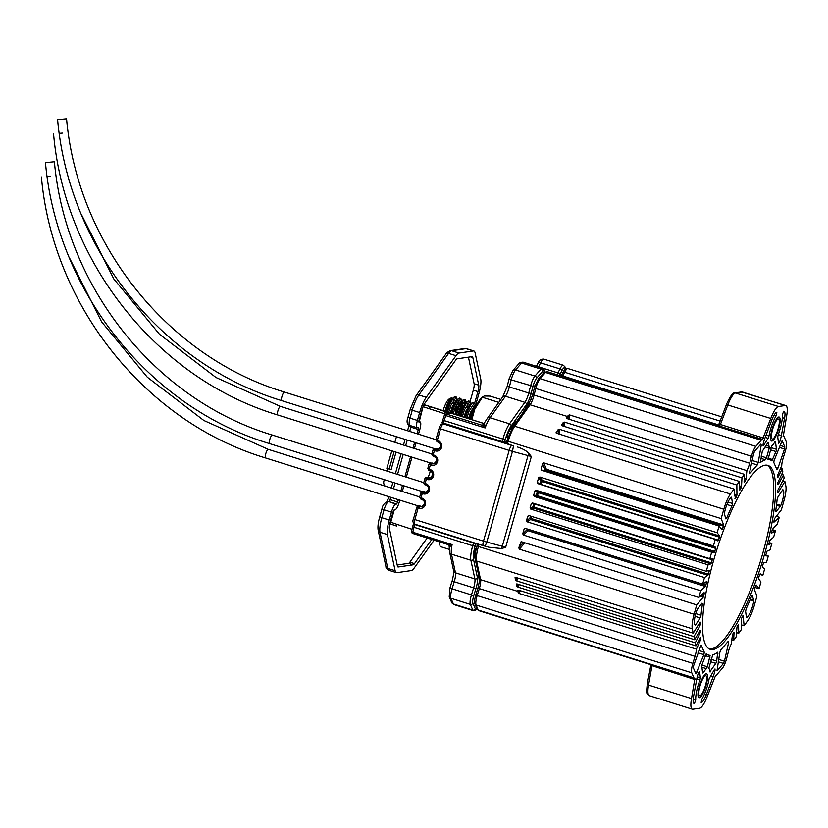 <?xml version="1.0" encoding="UTF-8"?>
<svg xmlns="http://www.w3.org/2000/svg" width="828" height="828" viewBox="0 0 828 828"><rect width="100%" height="100%" fill="white"/><g stroke="black" fill="none" stroke-linecap="round" stroke-linejoin="round"><path stroke-width="1.24" d="M710.983 659.274L716.675 661.065L716.51 661.789L715.837 663.383L710.32 661.655M770.909 447.555L776.426 449.283L776.209 450.815L775.96 451.55L770.278 449.77M701.15 702.465L701.896 699.142A18.558 4.523 -72.6 0 0 709.151 678.701L714.543 669.314L715.009 668.931L715.04 670.349L714.078 670.038M777.751 436.915L778.196 434.69A18.558 4.523 -72.6 0 0 782.377 414.693L783.671 411.247A11.985 2.919 107.4 0 1 784.033 411.268A11.985 2.919 107.4 0 1 784.551 418.347L781.373 435.549A11.985 2.919 107.4 0 1 779.665 441.976L778.517 443.239L777.751 436.915M775.971 467.489L777.968 468.12L776.871 469.569L773.828 462.531L774.004 460.813L782.015 440.931M752.114 460.471L758.272 462.407L757.278 464.943L751.524 463.142M749.371 473.368L753.677 453.506L754.608 451.281L760.828 444.129L761.232 445.06L760.28 444.76M701.088 645.043L704.286 652.195L703.872 654.648L695.965 673.837L693.326 667.854L693.626 665.722L701.088 645.043M746.411 617.502L745.614 611.281L746.225 608.673A102.382 24.975 -72.6 0 0 751.348 596.853L752.01 595.777M775.67 511.383L775.712 510.741A102.382 24.975 -72.6 0 0 777.119 499.481L777.999 496.831L782.791 489.7A11.996 2.929 107.4 0 1 782.833 489.721A11.996 2.929 107.4 0 1 780.814 505.453L780.286 506.436L776.478 505.235M777.595 477.021L777.627 477.352A102.382 24.975 -72.6 0 0 777.461 475.634L781.735 465.574A9.988 2.432 -72.6 0 1 782.864 459.198A9.988 2.432 -72.6 0 1 783.102 458.37L785.255 451.353A9.988 2.432 107.4 0 0 785.503 450.515A9.988 2.432 107.4 0 0 786.352 441.935L784.178 436.873A9.988 2.432 107.4 0 0 783.65 436.315A9.988 2.432 107.4 0 0 783.267 436.315L786.6 416.173A17.978 4.388 107.4 0 0 785.834 405.554A17.978 4.388 107.4 0 0 785.306 405.513L778.475 406.507A17.978 4.388 107.4 0 0 770.775 418.471L762.505 439.347A9.988 2.432 107.4 0 0 761.191 440.227L545.497 372.455L540.146 378.613L755.84 446.375L761.191 440.227M532.704 394.645L749.661 463.235A9.988 2.432 -72.6 0 1 749.443 464.073A9.988 2.432 -72.6 0 1 746.897 470.656L569.56 414.931L568.256 415.356A9.988 2.432 -72.6 0 1 567.511 416.525L566.559 418.233M517.873 590.116L518.007 591.44A9.988 2.432 -72.6 0 1 518.121 592.496L519.053 593.438L696.389 649.152A9.988 2.432 -72.6 0 1 695.013 656.366L479.329 588.594L477.176 595.611L692.87 663.383A9.988 2.432 107.4 0 0 691.763 672.802L476.079 605.03L478.253 610.091L693.947 677.853A9.988 2.432 107.4 0 0 694.464 678.411A9.988 2.432 107.4 0 0 694.858 678.411L691.525 698.563A17.978 4.388 107.4 0 0 692.291 709.182A17.978 4.388 107.4 0 0 692.819 709.213L699.65 708.219A17.978 4.388 107.4 0 0 707.34 696.255L715.62 675.389A9.988 2.432 107.4 0 0 716.934 674.51L722.285 668.351A9.988 2.432 107.4 0 0 726.425 659.295A9.988 2.432 107.4 0 0 726.642 658.467L728.454 651.491A9.988 2.432 -72.6 0 1 731.217 644.08L732.521 634.455A102.382 24.975 -72.6 0 0 733.711 632.54L733.722 632.53M695.81 613.62L700.995 615.256A102.382 24.975 -72.6 0 1 702.413 603.985L701.958 603.198L697.3 609.284A11.996 2.929 107.4 0 0 695.686 614.034A11.996 2.929 107.4 0 0 695.282 625.016A11.996 2.929 107.4 0 0 695.334 625.026L695.241 625.005M727.988 502.037L732.501 503.455L731.517 497.173A11.996 2.929 107.4 0 0 725.411 509.003A11.996 2.929 107.4 0 0 724.355 513.681L725.825 518.866L726.777 517.873A102.382 24.975 -72.6 0 1 731.9 506.063L726.922 504.5M766.076 435.124L768.974 436.035A18.558 4.523 -72.6 0 1 770.444 429.742A18.558 4.523 -72.6 0 1 776.229 415.594L774.201 414.952M776.229 415.594L776.861 412.24A11.985 2.919 107.4 0 0 771.727 420.22L765.01 437.94A11.985 2.919 107.4 0 0 763.706 441.883A11.985 2.919 107.4 0 0 763.074 444.388L763.116 445.795L763.571 445.412L768.146 438.312L765.217 437.391M693.191 699.236L695.737 700.033A18.558 4.523 -72.6 0 1 697.807 686.422A18.558 4.523 -72.6 0 1 699.929 680.036L696.772 679.053M697.248 676.838L700.374 677.821L699.598 671.498L698.449 672.76A11.985 2.919 107.4 0 0 697.662 675.286A11.985 2.919 107.4 0 0 696.752 679.177L693.574 696.389A11.985 2.919 107.4 0 0 694.092 703.469A11.985 2.919 107.4 0 0 694.454 703.49L693.781 703.272M759.783 574.363L762.836 575.325L764.689 568.774L762.34 567.335L762.422 566.311A102.382 24.975 -72.6 0 0 763.385 563.268L763.902 562.367L766.469 562.512L768.291 556.043L765.786 555.257M755.064 587.456L759.048 588.708L760.953 582.001L758.52 578.689L758.665 577.571A102.382 24.975 -72.6 0 0 759.7 574.58L760.197 573.794L762.836 575.325M741.226 624.83L744.124 625.73L747.694 620.731A17.978 4.388 107.4 0 0 754.308 605.496L756.947 596.139L754.432 589.753L754.639 588.563A102.382 24.975 -72.6 0 0 755.736 585.655L756.15 584.982M736.382 632.571L738.711 633.306L741.277 629.715L741.526 618.444A102.382 24.975 -72.6 0 0 742.726 616.032L742.913 615.732M731.673 639.754L733.649 640.375L736.154 636.877L737.003 626.92A102.382 24.975 -72.6 0 0 738.214 624.736L738.307 624.591M777.906 484.297L777.906 484.452A102.382 24.975 -72.6 0 0 777.885 482.455L782.843 471.908L782.191 468.855L780.483 468.327M777.668 492.556L777.668 492.546A102.382 24.975 -72.6 0 0 777.792 490.29L784.168 478.129L783.505 475.003L781.591 474.403M773.849 522.075L773.87 521.578A102.382 24.975 -72.6 0 0 774.387 518.752L781.373 509.82L784.023 500.464A17.978 4.388 107.4 0 0 785.844 485.932L784.913 481.585L782.657 480.871M771.592 533.056L771.634 532.404A102.382 24.975 -72.6 0 0 772.276 529.465L777.378 523.969L779.272 517.252L775.981 516.217M768.912 544.358L768.953 543.572A102.382 24.975 -72.6 0 0 769.709 540.56L773.631 537.186L775.484 530.644L772.245 529.62M711.821 561.332A102.382 24.975 -72.6 0 1 712.246 559.811L534.909 504.097A102.382 24.975 107.4 0 0 534.474 505.618A102.382 24.975 107.4 0 0 534.05 507.14L711.387 562.854A102.382 24.975 -72.6 0 1 711.821 561.332M765.817 555.847L765.869 554.915A102.382 24.975 -72.6 0 0 766.728 551.872L767.256 550.868L770.03 549.916L771.862 543.447L769.202 542.609M778.724 428.542A12.565 3.064 107.4 0 0 779.138 417.043A12.565 3.064 107.4 0 0 772.038 429.515A12.565 3.064 107.4 0 0 771.613 441.003A12.565 3.064 107.4 0 0 778.724 428.542A12.586 3.074 107.4 0 0 779.148 417.022A12.586 3.074 107.4 0 0 772.027 429.515A12.586 3.074 107.4 0 0 771.603 441.034A12.586 3.074 107.4 0 0 778.724 428.542M706.087 685.222A12.565 3.064 107.4 0 0 706.512 673.723A12.565 3.064 107.4 0 0 699.401 686.195A12.565 3.064 107.4 0 0 698.977 697.693A12.565 3.064 107.4 0 0 706.087 685.222A12.586 3.074 107.4 0 0 706.512 673.702A12.586 3.074 107.4 0 0 699.391 686.195A12.586 3.074 107.4 0 0 698.967 697.714A12.586 3.074 107.4 0 0 706.098 685.222M764.71 553.632A96.39 23.515 107.4 0 0 767.949 465.408A96.39 23.515 107.4 0 0 713.415 561.105A96.39 23.515 107.4 0 0 710.165 649.318A96.39 23.515 107.4 0 0 764.71 553.632M709.265 648.955A96.39 23.515 107.4 0 0 762.857 553.052A96.39 23.515 107.4 0 0 767.007 465.201M486.605 436.905L444.491 423.698L443.228 423.884L511.828 445.433A4.999 0.569 15.8 0 0 513.484 445.919L506.136 443.187M517.552 447.027C522.685 448.714 526.38 450.753 528.637 453.154L531.338 456.549L505.67 547.267L501.644 548.55L489.182 547.287M524.807 542.795L519.404 549.192L696.741 604.906L694.102 614.262A17.978 4.388 107.4 0 0 692.28 628.804L693.212 633.151L515.875 577.437L515.047 577.623L515.585 580.128L516.9 577.758M519.404 549.192L518.773 547.857L523.42 542.361M521.091 541.729L518.773 547.857M520.305 542.464L521.505 541.76L520.305 542.464M528.543 529.392A102.382 24.975 107.4 0 0 528.502 529.547L705.849 585.261L705.342 586.441L528.005 530.717L523.41 535.054L700.747 590.768L698.853 597.485L521.505 541.76M523.41 535.054L522.768 533.76L527.26 529.527A103.376 25.213 -72.6 0 1 527.364 529.02M525.18 528.347L524.103 529.051L522.768 533.76M524.103 529.051L525.294 528.378L524.103 529.051M531.586 516.403A102.382 24.975 107.4 0 0 531.069 518.452L708.406 574.177L707.888 575.274L530.551 519.549L527.146 521.826L704.493 577.54L702.641 584.092L525.294 528.378M527.146 521.826L526.504 520.564L529.848 518.328A103.376 25.213 -72.6 0 1 530.427 516.041M529.351 515.699L527.726 516.227L526.504 520.564M527.726 516.227L528.926 515.565L527.726 516.227M711.387 562.854L710.869 563.858L533.522 508.144L530.748 509.096L708.095 564.82L706.263 571.279L528.926 515.565M530.748 509.096L530.096 507.854L532.859 506.902A103.376 25.213 -72.6 0 1 533.729 503.828L531.297 503.631L530.096 507.854M531.297 503.631L532.28 502.927M534.319 496.5L533.667 495.258L536.244 495.403A103.376 25.213 -72.6 0 1 537.206 492.329L534.888 490.921L536.089 490.238L538.438 491.677L715.785 547.391L715.692 548.426L538.355 492.712A102.382 24.975 107.4 0 0 537.403 495.744L714.74 551.469L714.222 552.359L536.886 496.645L534.319 496.5L711.656 552.224L709.824 558.683L532.487 502.969M534.888 490.921L533.667 495.258M537.755 483.604L715.278 539.411L713.425 545.962L536.089 490.238M537.941 483.687L537.289 482.434L539.96 483.976A103.376 25.213 -72.6 0 1 541.005 480.954L538.624 477.725L537.289 482.434M538.624 477.725L539.835 477.011L542.257 480.323L719.604 536.037L717.172 532.735L539.835 477.011M541.729 470.304L541.088 469.021L541.729 470.304L719.066 526.018L717.172 532.735M544.555 471.194A103.376 25.213 -72.6 0 1 545.072 469.859L542.609 463.628L541.088 469.021L542.174 470.439M542.609 463.628L543.83 462.873L546.345 469.259L723.682 524.973L721.167 518.597L543.83 462.873M556.664 433.282L556.137 432.433L556.664 433.282L734.001 488.996L730.42 494.005A17.978 4.388 107.4 0 0 723.817 509.241L721.167 518.597M558.248 433.779L558.196 429.546L556.188 433.003M558.196 429.546L559.5 429.308L559.552 434.193M562.067 425.716L561.529 424.888L562.067 425.716L739.414 481.43L736.848 485.022L559.5 429.308M563.133 426.047L563.33 422.363L561.539 425.354M563.33 422.363L564.624 422.135L564.396 426.441M567.128 418.637L566.58 417.829L567.128 418.637L744.465 474.351L741.96 477.859L564.624 422.135M517.769 590.312L518.597 590.157L517.769 590.312M519.187 584.609L517.945 587.114L695.282 642.828L695.934 645.871L518.597 590.157M517.945 587.114L516.92 586.369L517.986 584.226M516.579 583.957L516.92 586.369M516.455 584.175L517.283 584.009L516.455 584.175M518.131 578.141L516.61 580.883L693.947 636.608L694.62 639.723L517.283 584.009M516.61 580.883L515.585 580.128M515.202 577.385L515.875 577.437M777.968 468.12L784.499 449.014L779.231 447.358M780.007 445.381L784.799 446.882L782.263 441.003M784.799 446.882L784.499 449.014M758.272 462.407L761.232 445.06M749.826 473.512L757.278 464.943M718.642 659.409L724.448 661.23L728.63 642.466L727.512 642.114M724.448 661.23L723.517 663.456L716.996 670.773L719.853 652.319L720.846 649.783L728.298 641.224L728.63 642.466M694.63 624.281L695.789 624.643L700.115 617.905L695.106 616.332M700.995 615.256L700.115 617.905M732.501 503.455L731.9 506.063M776.157 511.538L780.286 506.436M750.416 599.089L753.77 600.145L752.3 595.86M753.77 600.145L753.759 601.056L750.075 599.896M746.608 617.564A11.996 2.929 107.4 0 0 753.759 601.056M766.107 445.402L769.305 446.406A18.558 4.523 -72.6 0 1 768.353 442.897L767.825 442.732M769.305 446.406L769.191 448.196L765.124 446.923M761.025 456.104L766.469 457.812L769.191 448.196M766.469 457.812L765.424 459.788L760.653 458.288M760.094 462.428L760.394 462.521A102.382 24.975 -72.6 0 1 765.424 459.788M760.394 462.521L762.277 451.343L767.732 442.866L768.353 442.897M767.97 459.385L768.001 459.405A102.382 24.975 -72.6 0 1 769.75 459.695A102.382 24.975 -72.6 0 1 771.872 460.844L775.96 451.55M768.001 459.405L771.706 446.054A18.558 4.523 -72.6 0 0 774.822 441.955L775.07 441.603M776.426 449.283L775.505 441.738M768.974 436.035L768.146 438.312M701.699 664.987L707.34 666.768L710.124 655.331A102.382 24.975 -72.6 0 1 708.375 655.041A102.382 24.975 -72.6 0 1 706.243 653.882L706.243 653.882M707.34 666.768L706.408 668.672L701.916 667.264M702.558 672.543L703.303 672.781A18.558 4.523 -72.6 0 1 706.408 668.672M703.303 672.781L702.61 672.998L701.699 665.453L706.201 653.861M700.374 677.821L699.929 680.036M695.737 700.033L694.454 703.49M716.675 661.065L717.731 652.216A102.382 24.975 -72.6 0 1 712.701 654.948L708.809 668.331A18.558 4.523 -72.6 0 1 709.772 671.839L715.837 663.383M701.254 702.496A11.985 2.919 107.4 0 0 706.398 694.516L713.105 676.797A11.985 2.919 107.4 0 0 715.04 670.349M733.649 640.375L734.032 632.623M738.711 633.306L738.586 624.674M744.124 625.73L743.14 615.815M759.048 588.708L756.233 585.003M765.848 555.847L768.291 556.043M768.995 544.389L771.862 543.447M771.727 533.097L775.484 530.644M774.025 522.126L779.272 517.252M777.989 492.66L784.913 481.585M778.279 484.411L783.505 475.003M778.03 477.156L782.191 468.855M755.84 446.375A9.988 2.432 107.4 0 0 751.472 456.269L535.788 388.498L533.977 395.474A9.988 2.432 -72.6 0 1 533.75 396.301A9.988 2.432 -72.6 0 1 530.086 404.768L514.737 426.234L730.42 494.005M749.661 463.235L751.472 456.269M744.269 478.408L746.038 478.967L746.897 470.656M746.038 478.967L745.604 480.271L744.196 479.836M744.413 482.196L744.413 482.196A102.382 24.975 -72.6 0 1 745.604 480.271M744.465 474.351L744.082 482.103M739.476 485.85L741.515 486.491L741.96 477.859M741.515 486.491L741.112 487.816L739.497 487.309M739.528 489.876L739.911 489.99A102.382 24.975 -72.6 0 1 741.112 487.816M739.911 489.99L739.414 481.43M734.519 494.212L736.951 494.978L736.848 485.022M736.951 494.978L736.599 496.293L734.664 495.682M734.943 498.559L735.388 498.704A102.382 24.975 -72.6 0 1 736.599 496.293M735.388 498.704L734.001 488.996M723.682 524.973L723.486 526.173L546.149 470.449A102.382 24.975 107.4 0 0 545.724 471.556M721.085 528.668L722.389 529.071A102.382 24.975 -72.6 0 1 723.486 526.173M722.389 529.071L721.923 529.754L719.066 526.018M719.604 536.037L719.46 537.165L542.123 481.441A102.382 24.975 107.4 0 0 541.088 484.432L718.425 540.156A102.382 24.975 -72.6 0 1 719.46 537.165M718.425 540.156L717.928 540.943L715.278 539.411M715.785 547.391L713.425 545.962M714.74 551.469A102.382 24.975 -72.6 0 1 715.692 548.426M711.656 552.224L714.222 552.359M712.246 559.811L712.287 558.879L709.824 558.683M708.095 564.82L710.869 563.858M708.406 574.177A102.382 24.975 -72.6 0 1 709.172 571.165L709.13 570.347L706.263 571.279M704.493 577.54L707.888 575.274M705.849 585.261A102.382 24.975 -72.6 0 1 706.491 582.332L706.387 581.639L702.641 584.092M700.747 590.768L705.342 586.441M701.285 595.208L703.728 595.974A102.382 24.975 -72.6 0 1 704.255 593.159L704.09 592.6L698.853 597.485M703.728 595.974L703.241 597.216L700.177 596.253M696.741 604.906L703.241 597.216M700.136 622.076L693.212 633.151M698.925 624.001L700.333 624.436A102.382 24.975 -72.6 0 1 700.447 622.19M700.333 624.436L699.939 625.761L698.18 625.202M693.947 636.608L699.939 625.761M698.977 631.878L700.24 632.271A102.382 24.975 -72.6 0 1 700.209 630.274L694.62 639.723M700.24 632.271L699.888 633.586L698.304 633.089M695.282 642.828L699.888 633.586M699.505 638.74L700.664 639.102A102.382 24.975 -72.6 0 1 700.498 637.374L695.934 645.871M700.664 639.102L700.364 640.386L698.915 639.93M696.389 649.152L700.364 640.386M692.87 663.383L695.013 656.366M693.947 677.853L691.763 672.802M438.416 449.304L436.294 448.714L434.876 448.921L436.128 449.376A3.747 3.612 -98.3 0 0 440.744 446.085A3.747 3.612 -98.3 0 0 438.157 442.214L438.074 442.183M435.456 449.035L436.294 448.714M430.312 477.953L428.179 477.363L426.762 477.57L428.014 478.025A3.747 3.612 -98.3 0 0 432.63 474.734A3.747 3.612 -98.3 0 0 430.042 470.863L428.79 470.407M427.351 477.684L428.179 477.363M426.265 492.277L424.133 491.687L422.715 491.894L423.967 492.349A3.747 3.612 -98.3 0 0 428.583 489.058A3.747 3.612 -98.3 0 0 425.996 485.187L425.913 485.156M423.294 492.008L424.133 491.687M422.208 506.601L420.075 506.011L418.657 506.219L419.91 506.674A3.747 3.612 -98.3 0 0 424.526 503.383A3.747 3.612 -98.3 0 0 421.938 499.512L421.856 499.481M419.247 506.332L420.075 506.011M434.369 463.628L432.237 463.038L430.819 463.245L432.071 463.701A3.747 3.612 -98.3 0 0 436.687 460.409A3.747 3.612 -98.3 0 0 434.1 456.538L434.017 456.507M431.409 463.359L432.237 463.038M439.223 428.19L439.15 428.231C439.15 428.117 440.113 424.34 442.4 423.812L443.663 423.636A1.998 1.925 81.7 0 1 444.491 423.698M762.505 439.347L716.53 425.209M717.358 425.126L547.018 371.606A9.988 2.432 107.4 0 0 545.497 372.455A1.998 1.687 41 0 0 543.696 372.879L547.018 371.606M770.775 418.471L727.812 404.975L720.412 424.505L719.046 423.874L726.27 404.975M695.023 679.591L650.787 665.298L647.268 683.969A1.998 0.869 -169.6 0 1 647.382 683.752M778.154 428.625A10.433 2.546 107.4 0 0 778.506 419.071A10.433 2.546 107.4 0 0 772.596 429.432A10.433 2.546 107.4 0 0 772.245 438.985A10.433 2.546 107.4 0 0 778.154 428.625M705.518 685.305A10.433 2.546 107.4 0 0 705.87 675.751A10.433 2.546 107.4 0 0 699.97 686.112A10.433 2.546 107.4 0 0 699.619 695.665A10.433 2.546 107.4 0 0 705.518 685.305M516.072 422.259L515.989 421.235L510.845 428.428A12.989 3.167 107.4 0 0 507.119 436.17L507.005 437.329L507.874 437.215M476.452 547.991L475.086 549.347A12.989 3.167 107.4 0 0 474.568 556.613L476.048 562.957M427.745 477.29A4.595 1.118 107.4 0 0 429.753 473.005A4.595 1.118 107.4 0 0 430.208 470.925M442.576 423.791L442.773 423.108M475.976 594.39L475.2 596.377A3.995 3.726 156.7 0 1 475.603 595.591M478.574 574.715A110.372 26.92 107.4 0 0 479.402 581.008M476.183 543.458L475.086 546.232A15.98 3.902 107.4 0 0 473.471 559.148L477.466 577.809A11.985 2.919 -72.6 0 1 475.955 588.501L473.771 595.642A7.99 1.946 107.4 0 0 473.575 596.315A7.99 1.946 107.4 0 0 472.891 603.177L475.355 608.89A7.99 1.946 107.4 0 0 476.959 608.694M544.389 372.207A7.99 1.946 107.4 0 0 542.557 371.42L536.503 378.375A7.99 1.946 107.4 0 0 533.191 385.62A7.99 1.946 107.4 0 0 533.015 386.283L531.172 393.383A11.985 2.919 -72.6 0 1 526.504 404.53L511.145 426.006A15.98 3.902 107.4 0 0 505.277 439.554L504.5 442.276L506.415 442.007M531.017 399.717A110.372 26.92 107.4 0 0 522.603 413.12M534.702 386.769L535.426 384.565M473.481 543.002L414.797 524.559L414.031 527.291L472.705 545.724L473.481 543.002L475.862 543.499M504.5 442.276L442.121 422.684M484.577 423.605L485.104 427.931L482.041 425.261L483.676 424.712M445.764 414.124L423.439 406.796A1.998 0.714 -72.7 0 1 424.774 404.882L484.442 423.625M394.263 509.882L390.764 522.24L396.602 524.227A1.998 0.714 108.3 0 0 396.715 526.111A1.998 0.714 108.3 0 0 396.798 526.122L391.044 524.124A1.998 0.704 109.2 0 1 390.857 524.124L396.798 526.122M412.706 526.629L413.41 523.938L414.072 523.813M413.41 523.938L414.797 524.559M534.96 385.931A3.995 3.384 41 0 1 534.991 385.061M423.895 404.83A1.998 1.935 110.4 0 1 424.764 404.882A1.998 0.714 -72.7 0 1 424.785 404.882L447.917 412.489L450.121 413.669L446.727 414.166L482.041 425.261A1.998 1.925 -48.9 0 0 484.266 424.298M449.687 546.511A1.998 1.925 131.1 0 0 449.035 545.031L452.098 544.586L449.718 546.79M429.297 408.68A1.998 0.714 -71.7 0 1 430.581 406.765L484.421 423.677M390.185 522.033L390.764 522.24A1.998 0.704 109.2 0 0 390.857 524.124A1.998 1.998 0 0 1 389.843 523.337M452.171 580.997L452.378 579.973C454.8 569.24 453.361 572.883 453.651 570.916L449.656 552.255L449.035 545.031A1.998 1.925 131.1 0 0 448.579 544.731M444.388 415.335A1.998 1.925 81.7 0 1 446.727 414.166L445.826 415.594L485.104 427.931A17.978 4.388 107.4 0 1 490.093 417.716L509.499 423.812L524.859 402.336L505.453 396.239L490.093 417.716A3.001 2.329 35.6 0 0 487.35 418.399L483.014 425.002A1.998 1.925 81.7 0 1 482.186 424.93M418.482 434.182L419.879 429.246A7.99 1.946 107.4 0 0 420.148 421.928A7.99 1.946 107.4 0 0 419.92 421.918L418.927 422.042L418.999 420.22L421.866 410.098A7.99 1.946 -72.6 0 1 424.795 403.319L455.773 359.994A7.99 1.946 -72.6 0 1 457.128 358.814L472.043 356.64A7.99 1.946 -72.6 0 1 472.281 356.651A7.99 1.946 -72.6 0 1 472.819 357.51L478.739 385.155A7.99 1.946 -72.6 0 1 477.932 391.613L473.305 390.164L470.118 401.435M473.305 390.164A7.99 1.946 107.4 0 0 474.123 383.706L478.739 385.155M468.431 357.168L474.123 383.706M431.771 539.452L414.486 563.63A7.99 1.946 -72.6 0 1 413.141 564.81L408.514 563.361L397.212 565.006M408.514 563.361A7.99 1.946 107.4 0 0 409.87 562.181L414.486 563.63M427.155 538.003L409.87 562.181M396.457 436.687L394.852 442.359M394.128 451.55L389.181 469.052L391.178 469.372L396.043 452.15M387.452 468.503L386.748 470.997M384.296 479.66L383.881 481.12A4.999 4.813 -98.3 0 0 385.134 486.088M398.423 499.688L396.684 504.035L395.753 504.169A7.99 1.946 107.4 0 0 391.458 512.118L389.222 520.036A17.978 4.388 107.4 0 0 387.4 534.577L395.142 570.72A17.978 4.388 107.4 0 0 396.353 572.634A17.978 4.388 107.4 0 0 396.881 572.676L411.237 570.585A17.978 4.388 107.4 0 0 414.279 567.936L434.11 540.187M475.603 405.254L478.905 393.59A17.978 4.388 107.4 0 0 480.726 379.048L475.117 352.904A17.978 4.388 107.4 0 0 473.906 350.989A17.978 4.388 107.4 0 0 473.378 350.948L459.033 353.038A17.978 4.388 107.4 0 0 455.99 355.688L426.244 397.295A17.978 4.388 107.4 0 0 419.641 412.53L417.405 420.448A7.99 1.946 107.4 0 0 417.136 427.765A7.99 1.946 107.4 0 0 417.364 427.776L418.357 427.641L418.285 429.473L417.084 433.737M414.631 442.4L413.027 448.062M410.584 456.714L404.923 476.711M402.47 485.363L400.866 491.035M389.181 469.052L386.862 468.327L391.82 450.825M413.141 564.81L398.216 566.983A7.99 1.946 -72.6 0 1 397.989 566.973A7.99 1.946 -72.6 0 1 397.45 566.114L389.388 528.471A7.99 1.946 -72.6 0 1 390.195 522.013L393.052 511.89L394.128 509.903L395.059 509.769A7.99 1.946 107.4 0 0 399.344 501.82L399.82 500.133M402.273 491.48L403.878 485.808M406.331 477.156L411.982 457.159M414.435 448.507L416.039 442.835M477.932 391.613L474.734 402.915M443.115 410.647A12.472 3.043 -72.6 0 1 449.159 398.982L451.829 397.585C449.521 398.61 447.141 403.433 444.677 412.065M450.525 406.279A12.472 3.043 -72.6 0 1 449.594 410.243M451.829 397.585L451.953 398.102C449.873 399.334 447.772 404.043 445.661 412.22M453.537 403.609L453.744 399.282M457.418 400.586L456.311 397.067L455.017 396.664L452.067 398.92L448.559 405.71L446.737 411.785M455.296 411.868L457.48 402.139M457.273 399.676L456.497 399.531L452.202 406.848L450.38 412.924M458.091 405.037L458.298 400.711M461.962 402.015L460.854 398.496L459.561 398.092L456.611 400.348L453.102 407.138L451.281 413.213M459.85 413.296L462.024 403.567M461.817 401.104L461.051 400.959L456.745 408.276L454.924 414.352M462.635 406.465L462.842 402.139M466.236 402.491L465.408 399.924L464.115 399.52L461.165 401.777L457.656 408.566L455.835 414.642M466.371 402.532L465.595 402.387L461.289 409.705L459.478 415.78M467.178 407.894L467.385 403.567M471.06 404.871L469.952 401.363L468.658 400.949L465.709 403.205L462.2 409.995L460.378 416.07M470.915 403.96L470.138 403.816L465.843 411.133L464.022 417.209M475.603 406.3L474.496 402.791L473.202 402.377L470.263 404.644L466.744 411.423L464.932 417.498M475.469 405.389L474.692 405.254L470.387 412.561L468.565 418.637M477.352 403.805L474.806 406.072L471.298 412.851L469.476 418.927M453.62 397.326L449.521 405.099L447.389 411.982M456.311 397.067L450.815 405.503L448.683 412.396M458.174 398.754L454.065 406.527L451.943 413.42M460.854 398.496L455.359 406.931L453.237 413.824M462.717 400.183L458.619 407.956L456.487 414.849M465.408 399.924L459.913 408.359L457.78 415.252M467.271 401.611L463.162 409.384L461.041 416.277M469.952 401.363L464.456 409.788L462.334 416.681M471.815 403.039L467.716 410.812L465.584 417.705M474.496 402.791L469.01 411.216L466.878 418.109M476.359 404.478L472.26 412.24L470.128 419.134M458.329 415.418L461.289 405.058M464.932 402.801L464.643 400.079M500.888 399.469L490.186 396.105L484.152 396.012L482.331 397.254L474.806 409.094L471.825 419.661M471.029 419.413A25.564 6.231 -72.6 0 1 474.806 409.094A25.564 6.231 -72.6 0 1 481.544 397.688L482.589 396.612L482.331 397.254L498.777 402.418M439.43 541.864L440.103 546.501L449.407 549.43M439.875 545.197L439.347 541.967A25.564 6.231 -72.6 0 1 439.326 541.833M59.274 133.38L62.338 133.132M54.234 161.781L45.457 162.65L54.234 161.781M66.395 118.818L57.608 119.687L66.395 118.818M47.113 176.354L50.177 176.105M475.81 595.125L478.18 587.135C480.499 576.671 479.101 580.449 479.36 578.41A1.998 1.78 -12.1 0 0 480.582 579.683A9.988 2.432 -72.6 0 1 479.567 587.766A9.988 2.432 -72.6 0 1 479.329 588.594L477.963 588.108M567.511 416.525L530.086 404.768A1.998 1.552 35.6 0 0 528.254 405.223L512.905 426.689A1.998 1.552 35.6 0 1 514.737 426.234A17.978 4.388 107.4 0 0 508.123 441.469L507.45 443.849M479.019 544.348L478.408 546.501L694.102 614.262M723.817 509.241L506.736 440.848L506.063 443.228M692.28 628.804L476.586 561.032L480.582 579.683L518.007 591.44M652.091 665.101L648.552 685.066L691.525 698.563M719.532 425.84L720.412 424.505L763.385 438.012M785.306 405.513L742.333 392.017L735.502 393.01L778.475 406.507M720.112 421.079L564.675 372.238L562.802 375.984L718.249 424.826M438.157 440.838A5.247 5.051 81.7 0 1 441.593 447.379A5.247 5.051 81.7 0 1 435.321 450.867L434.4 450.577L433.179 454.872L434.11 455.162A5.247 5.051 81.7 0 1 437.536 461.703A5.247 5.051 81.7 0 1 431.264 465.191L430.343 464.901L429.132 469.197L430.053 469.486A5.247 5.051 81.7 0 1 433.489 476.028A5.247 5.051 81.7 0 1 427.217 479.515L426.296 479.226L425.074 483.521L425.996 483.811A5.247 5.051 81.7 0 1 429.432 490.352A5.247 5.051 81.7 0 1 423.16 493.84L422.239 493.55L421.017 497.845L421.949 498.135A5.247 5.051 81.7 0 1 425.375 504.676A5.247 5.051 81.7 0 1 419.113 508.164L418.181 507.874L414.869 519.57L483.48 541.119L509.148 450.401L440.548 428.852L437.236 440.548L438.157 440.838L438.105 442.214C441.748 444.118 441.614 446.54 437.681 449.5M501.644 548.55L528.016 455.586L512.47 451.374L486.802 542.092L502.348 546.304A9.988 1.128 -164.2 0 1 505.67 547.267M567.884 418.875L568.256 415.356M569.56 414.931L569.115 419.258M709.172 571.165L707.878 570.761M706.491 582.332L705.704 582.084M704.255 593.159L703.686 592.983M518.121 592.496L519.115 590.312M520.294 590.685L519.053 593.438M546.149 470.449L546.345 469.259A1.004 0.931 158.5 0 0 545.072 469.859L546.149 470.449M541.005 484.649L539.96 483.976A1.004 0.963 -59.9 0 0 539.908 484.308M542.123 481.441L542.257 480.323A1.004 0.952 143.7 0 0 541.005 480.954L542.123 481.441M536.886 496.645L537.403 495.744L536.244 495.403A1.004 0.963 -86.8 0 0 536.886 496.645M538.355 492.712L538.438 491.677A1.004 0.963 121.4 0 0 537.206 492.329L538.355 492.712M533.522 508.144L534.05 507.14L532.859 506.902A1.004 0.952 -109 0 0 533.522 508.144M533.956 503.424A1.004 0.963 94.5 0 0 533.729 503.828L534.991 503.755M530.551 519.549L531.069 518.452L529.848 518.328A1.004 0.931 -123.7 0 0 530.551 519.549M528.005 530.717L528.502 529.547L527.26 529.527A1.004 0.89 -133.3 0 0 528.005 530.717M698.832 650.487L704.286 652.195M703.872 654.648L698.035 652.816M695.137 672.057L696.845 672.595M723.517 663.456L718.238 661.8M649.318 695.675C646.637 692.456 646.068 695.851 647.268 683.969A1.998 0.869 -169.6 0 0 648.552 685.066A17.978 4.388 107.4 0 0 649.318 695.675L692.291 709.182M735.502 393.01A17.978 4.388 107.4 0 0 727.812 404.975L726.249 404.851C730.141 396.281 732.956 392.306 734.674 392.938A1.998 1.925 -98.3 0 1 735.502 393.01M742.861 392.048A17.978 4.388 107.4 0 0 742.333 392.017A1.998 1.925 -98.3 0 0 741.505 391.944L785.834 405.554M477.094 545.838L478.408 546.501A17.978 4.388 107.4 0 0 476.586 561.032A1.998 1.78 -12.1 0 1 475.365 559.759L479.36 578.41M710.3 675.917L713.105 676.797M704.524 693.926L706.398 694.516M718.011 653.261L716.8 652.878M709.762 671.663L710.393 671.86M710.062 657.153L705.125 655.61M762.961 445.216L763.571 445.412M782.346 417.654L784.551 418.347M778.248 434.565L781.373 435.549M778.32 441.541L779.665 441.976M767.939 458.091L772.803 459.623M776.612 504.128L780.814 505.453M725.328 517.417L726.777 517.873M702.413 603.985L701.544 603.715M429.96 470.832L427.734 468.576L429.132 469.197L429.08 470.563M429.566 477.797L428.014 478.025L427.217 479.515M433.624 463.473L432.071 463.701L431.264 465.191M437.681 449.149L436.128 449.376L435.321 450.867M421.462 506.446L419.91 506.674L419.113 508.164M425.52 492.122L423.967 492.349L423.16 493.84M478.253 610.091A9.988 2.432 107.4 0 0 478.781 610.65L477.125 609.087A1.998 1.863 -23.3 0 0 478.253 610.091M477.176 595.611A9.988 2.432 107.4 0 0 476.079 605.03A1.998 1.863 -23.3 0 1 474.941 604.026C474.237 602.68 474.506 599.71 475.748 595.115L477.176 595.611M540.146 378.613A9.988 2.432 107.4 0 0 535.788 388.498L534.422 387.752L538.345 379.038A1.998 1.687 41 0 1 540.146 378.613M567.967 368.553A9.988 2.432 107.4 0 0 564.675 372.238A1.998 1.066 26.5 0 0 562.947 372.517C564.489 369.34 566.166 368.025 567.967 368.553L721.705 416.857M561.229 376.067A1.998 1.066 26.5 0 1 562.802 375.984A9.988 2.432 -72.6 0 1 562.543 376.481M506.808 440.806L512.905 426.689A1.998 1.552 35.6 0 0 512.677 427.269M534.515 387.68L532.363 395.68L528.254 405.223M562.885 372.828A1.998 1.066 26.5 0 1 562.947 372.517L561.177 376.047M513.484 445.919L512.47 451.374A9.988 1.128 -164.2 0 1 509.148 450.401A4.999 1.221 107.4 0 1 511.828 445.433M418.989 506.384L418.181 507.874L416.794 507.253L413.482 518.949L414.869 519.57A4.999 1.221 107.4 0 0 414.704 524.134L483.314 545.693A4.999 1.221 107.4 0 1 483.48 541.119A9.988 1.128 15.8 0 0 486.802 542.092L485.115 546.19M531.338 456.549A9.988 1.128 15.8 0 0 528.016 455.586L528.637 453.154M442.4 423.812A1.998 1.925 81.7 0 1 443.228 423.884A4.999 1.221 107.4 0 0 440.548 428.852L439.15 428.231L435.849 439.927L437.236 440.548L437.184 441.924L435.921 439.885M413.555 518.908L413.482 518.949C412.427 521.019 412.841 522.747 414.704 524.134A4.999 1.221 107.4 0 0 414.849 524.145M490.725 547.743L483.314 545.693A4.999 1.221 107.4 0 0 483.459 545.704M419.517 505.949L416.867 507.212A1.501 1.439 81.7 0 1 418.657 506.219M435.197 449.086L434.4 450.577L433.085 449.914A1.501 1.439 81.7 0 1 434.876 448.921M431.864 454.21L433.179 454.872L433.127 456.249L431.792 454.251L433.003 449.956L435.725 448.652M431.15 463.411L430.343 464.901L429.028 464.239A1.501 1.439 81.7 0 1 430.819 463.245M427.807 468.534L428.956 464.28L431.667 462.976M427.093 477.735L426.296 479.226L424.971 478.563A1.501 1.439 81.7 0 1 426.762 477.57M423.76 482.859L425.074 483.521L425.023 484.887L423.688 482.9L424.899 478.605L427.621 477.301M423.046 492.06L422.239 493.55L420.924 492.888A1.501 1.439 81.7 0 1 422.715 491.894M419.703 497.183L421.017 497.845L420.976 499.212L419.63 497.224L420.852 492.929L423.563 491.625M434.11 455.162L434.058 456.538C437.701 458.433 437.557 460.865 433.624 463.825M430.053 469.486L430.001 470.863C433.644 472.757 433.499 475.189 429.577 478.149M425.996 483.811L425.944 485.177C429.597 487.081 429.453 489.514 425.52 492.474M421.949 498.135L421.897 499.501C425.54 501.406 425.395 503.838 421.462 506.798M507.44 385.703A3.001 0.59 14.5 0 0 507.305 385.827A3.001 0.59 14.5 0 0 509.344 386.945L528.75 393.041L530.593 385.951A9.988 2.432 -72.6 0 1 530.82 385.113A9.988 2.432 -72.6 0 1 534.95 376.057L541.005 369.102L521.599 363.006L515.544 369.961A9.988 2.432 107.4 0 0 511.414 379.017A9.988 2.432 107.4 0 0 511.186 379.855L509.344 386.945A9.988 2.432 -72.6 0 1 509.116 387.773A9.988 2.432 -72.6 0 1 505.453 396.239A3.001 2.329 35.6 0 0 502.71 396.922L487.35 418.399M536.503 378.375A1.998 1.687 -139 0 0 534.95 376.057L515.544 369.961A3.001 2.536 41 0 0 512.842 370.592L509.148 378.738A3.001 0.59 14.5 0 0 511.186 379.855L533.015 386.283M472.891 603.177A1.998 1.863 156.7 0 1 470.335 604.399A9.988 2.432 -72.6 0 1 471.194 595.808A9.988 2.432 -72.6 0 1 471.442 594.98L473.626 587.839L454.22 581.732L452.036 588.884A9.988 2.432 107.4 0 0 451.788 589.712A9.988 2.432 107.4 0 0 450.929 598.292L453.402 604.016L472.809 610.112L470.335 604.399L450.929 598.292A3.001 2.794 -23.3 0 1 449.231 596.791L451.705 602.505A3.001 2.794 -23.3 0 0 453.402 604.016A9.988 2.432 107.4 0 0 453.92 604.575L473.326 610.671A9.988 2.432 -72.6 0 1 472.809 610.112A1.998 1.863 156.7 0 0 475.355 608.89M473.771 595.642L449.987 588.139M453.651 570.916A3.001 2.67 -12.1 0 0 455.483 572.831A9.988 2.432 -72.6 0 1 454.469 580.904A9.988 2.432 -72.6 0 1 454.22 581.732L452.078 580.997L449.894 588.139L449.231 596.791M526.504 404.53A1.998 1.552 -144.4 0 0 524.859 402.336A9.988 2.432 107.4 0 0 528.523 393.869A9.988 2.432 107.4 0 0 528.75 393.041L531.172 393.383M565.369 369.133L564.944 368.149A7.99 1.946 107.4 0 0 561.901 370.654L559.894 374.67A11.985 2.919 -72.6 0 1 559.459 375.508M502.12 441.779L502.896 439.047L444.212 420.614L443.446 423.336M455.483 572.831L474.889 578.927L470.894 560.266L451.477 554.17L455.483 572.831M448.269 544.627L412.893 533.522L412.82 532.249L452.098 544.586A17.978 4.388 107.4 0 0 451.477 554.17A3.001 2.67 -12.1 0 1 449.656 552.255M423.046 406.662L419.237 421.638M396.602 524.227L411.951 529.299M537.331 366.618A3.001 1.594 26.5 0 1 538.583 366.825L557.989 372.921L559.987 368.905L540.58 362.809L538.583 366.825A9.988 2.432 -72.6 0 1 538.5 366.98M411.64 531.038A1.998 0.776 11.4 0 0 411.526 531.224L412.634 526.67L414.031 527.291A17.978 4.388 107.4 0 0 412.82 532.249A1.998 0.776 11.4 0 1 411.526 531.224A1.998 1.998 0 0 0 412.893 533.522L448.455 544.7M473.471 559.148A1.998 1.78 167.9 0 1 470.894 560.266A17.978 4.388 -72.6 0 1 472.705 545.724L475.086 546.232M445.826 415.594A17.978 4.388 107.4 0 0 444.212 420.614L442.825 419.993L444.305 415.387L445.826 415.594M505.277 439.554L502.896 439.047A17.978 4.388 -72.6 0 1 509.499 423.812A1.998 1.552 -144.4 0 1 511.145 426.006M507.046 436.377L508.061 436.698M507.243 435.818L508.257 436.139M515.171 422.383L515.834 422.59M556.965 374.732A9.988 2.432 107.4 0 0 557.989 372.921A1.998 1.066 -153.5 0 1 559.894 374.67M475.955 588.501L473.626 587.839A9.988 2.432 107.4 0 0 474.889 578.927A1.998 1.78 167.9 0 0 477.466 577.809M561.901 370.654A1.998 1.066 -153.5 0 0 559.987 368.905A9.988 2.432 -72.6 0 1 563.278 365.22L543.872 359.124A9.988 2.432 107.4 0 0 540.58 362.809A3.001 1.594 26.5 0 0 537.993 363.223L536.44 366.338M542.557 371.42A1.998 1.687 -139 0 0 541.005 369.102A9.988 2.432 -72.6 0 1 542.516 368.243L523.11 362.146A9.988 2.432 107.4 0 0 521.599 363.006A3.001 2.536 41 0 0 518.887 363.637L512.842 370.592M509.272 378.613A3.001 0.59 14.5 0 0 509.148 378.738L507.036 386.842L502.71 396.922M537.9 363.689A3.001 1.594 26.5 0 1 537.993 363.223C538.935 360.315 540.891 358.948 543.872 359.124M564.944 368.149A1.998 1.863 -23.3 0 0 564.934 366.783L563.278 365.22M442.897 419.951L442.048 422.715M444.336 415.49L444.305 415.387A1.998 1.998 0 0 1 445.899 414.093L449.293 413.596A1.998 1.925 81.7 0 1 450.121 413.669M446.778 413.969A1.998 0.714 -71.7 0 1 447.917 412.489M391.458 512.118L384.068 509.8L381.832 517.717L389.222 520.036M455.99 355.688L448.6 353.37L418.854 394.977L426.244 397.295M387.4 534.577L380.011 532.249L387.752 568.391L395.142 570.72M419.641 412.53L412.251 410.212L410.005 418.13L417.405 420.448M473.378 350.948L465.988 348.629L451.643 350.72L459.033 353.038M396.684 504.035L389.284 501.716L395.753 504.169M418.285 429.473L410.895 427.155L409.684 431.419M407.241 440.072L405.637 445.743M403.184 454.396L397.533 474.392M395.08 483.045L393.476 488.717M391.023 497.369L390.361 499.729L397.75 502.047M419.92 421.918L418.771 421.555M472.819 357.51L470.687 356.837M451.643 350.72A17.978 4.388 107.4 0 0 448.6 353.37A3.001 2.329 35.6 0 0 445.857 354.053C446.002 353.194 447.513 352.045 450.401 350.617A3.001 2.888 81.7 0 1 451.643 350.72M473.906 350.989L466.516 348.66A17.978 4.388 107.4 0 0 465.988 348.629A3.001 2.888 81.7 0 0 464.746 348.526L450.401 350.617M379.855 516.724L381.832 517.717A17.978 4.388 107.4 0 0 380.011 532.249A3.001 2.67 167.9 0 1 378.179 530.344L385.92 566.487A3.001 2.67 167.9 0 0 387.752 568.391A17.978 4.388 107.4 0 0 388.963 570.316L396.353 572.634M418.854 394.977A17.978 4.388 107.4 0 0 412.251 410.212L410.16 409.28L416.111 395.649A3.001 2.329 35.6 0 1 418.854 394.977M410.005 418.13A7.99 1.946 107.4 0 0 409.736 425.437C406.983 424.485 406.372 421.731 407.925 417.198L410.005 418.13M388.384 498.735L390.361 499.729L389.284 501.716A3.001 2.888 -98.3 0 0 388.042 501.613L387.111 501.747A3.001 2.888 -98.3 0 1 388.353 501.851A7.99 1.946 107.4 0 0 384.068 509.8L382.091 508.806M411.123 425.871L410.895 427.155L408.815 426.223L407.531 430.736M408.918 426.161L409.073 425.147M408.038 417.136L410.274 409.218M277.877 414.994A4.492 1.097 -72.6 0 1 277.742 414.983A4.492 1.097 -72.6 0 1 277.897 410.864A4.492 1.097 -72.6 0 1 280.309 406.393A4.492 1.097 -72.6 0 1 280.433 406.403L431.864 453.982M269.773 443.642A4.492 1.097 -72.6 0 1 269.638 443.632A4.492 1.097 -72.6 0 1 269.783 439.513A4.492 1.097 -72.6 0 1 272.205 435.042A4.492 1.097 -72.6 0 1 272.329 435.052L423.76 482.631M281.924 400.669A4.492 1.097 -72.6 0 1 281.799 400.659A4.492 1.097 -72.6 0 1 281.944 396.55A4.492 1.097 -72.6 0 1 284.356 392.079A4.492 1.097 -72.6 0 1 284.49 392.079L435.921 439.658M265.716 457.967A4.492 1.097 -72.6 0 1 265.581 457.956A4.492 1.097 -72.6 0 1 265.736 453.837A4.492 1.097 -72.6 0 1 268.148 449.366A4.492 1.097 -72.6 0 1 268.282 449.376L419.703 496.955M705.756 654.223L708.375 655.041M767.846 459.095L769.75 459.695M694.464 678.411L478.781 610.65M783.65 436.315L783.06 436.128M741.505 391.944L734.674 392.938M538.345 379.038L543.696 372.879M477.125 609.087L474.941 604.026M475.365 559.759C474.806 556.447 475.355 551.821 477.021 545.88L477.58 543.892M650.301 664.253L650.673 665.495M717.151 425.064L719.046 423.874M518.887 363.637C518.856 362.778 520.263 362.281 523.11 362.146M453.92 604.575L451.705 602.505M473.326 610.671L475.52 610.36L477.042 608.89M565.814 368.822L564.934 366.783M544.534 372.724C544.555 369.919 543.882 368.419 542.516 368.243M423.905 404.809A1.998 1.998 0 0 1 424.774 404.882L425.354 405.058M417.136 427.765L409.736 425.437M420.148 421.928L418.771 421.493M386.831 502.172L388.87 496.686M405.078 439.399L403.474 445.06M401.031 453.723L395.37 473.709M392.917 482.362L391.313 488.034M387.111 501.747C384.151 503.238 382.443 505.618 381.987 508.868L379.741 516.786C378.137 522.447 377.609 526.96 378.179 530.344M385.92 566.487C385.713 567.646 386.728 568.919 388.963 570.316M416.111 395.649L445.857 354.053M464.746 348.526L466.516 348.66M451.922 397.999L452.73 398.247M466.516 403.443L466.143 401.238M81.279 214.245L113.746 278.85L159.462 334.243L216.015 377.516L280.433 406.403M53.561 134.012C64.946 262.683 157.672 378.945 277.742 414.983L430.87 463.1M54.4 161.75C65.484 286.985 155.705 400.069 272.329 435.052M45.457 162.65C56.842 291.332 149.568 407.593 269.638 443.632L422.766 491.739M66.561 118.787C77.646 244.012 167.867 357.096 284.49 392.079M57.608 119.687C69.003 248.359 161.719 364.62 281.799 400.659L434.928 448.776M69.117 257.218L101.596 321.823L147.312 377.206L203.864 420.489L268.282 449.376M41.4 176.975C52.785 305.656 145.511 421.918 265.581 457.956L418.709 506.063"/></g></svg>
